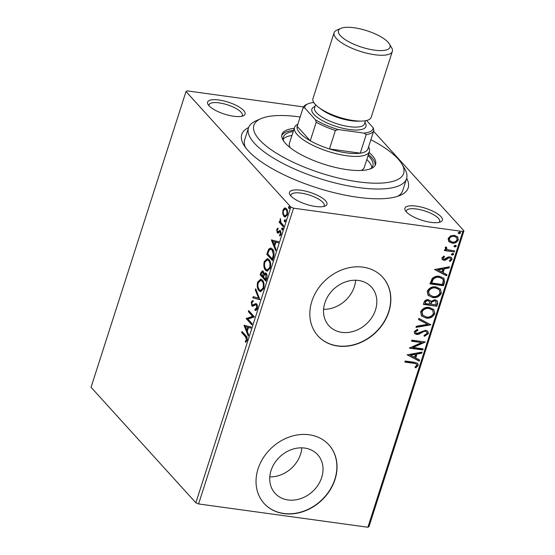 <?xml version="1.0" encoding="UTF-8"?>
<svg xmlns="http://www.w3.org/2000/svg" width="555" height="555" viewBox="0 0 555 555"><rect width="100%" height="100%" fill="white"/><g stroke="black" fill="none" stroke-linecap="round" stroke-linejoin="round"><path stroke-width="0.83" d="M406.662 178.28A87.378 27.812 -162.2 0 1 400.488 195.242A87.378 27.812 -162.2 0 1 357.732 197.282A87.378 27.812 -162.2 0 1 243.756 144.917A87.378 27.812 -162.2 0 1 248.612 127.532M397.748 196.29A83.014 26.425 17.8 0 0 402.75 190.504L406.551 178.675A83.014 26.425 -162.2 0 1 358.627 187.59A83.014 26.425 -162.2 0 1 248.474 127.921A83.014 26.425 -162.2 0 1 255.779 120.948L260.815 118.708A78.644 25.03 17.8 0 0 274.454 151.945A78.644 25.03 17.8 0 0 358.252 181.839A78.644 25.03 17.8 0 0 401.875 163.996A78.644 25.03 17.8 0 0 370.879 139.7M300.831 190.233A19.661 6.258 -162.2 0 1 321.782 197.712A19.661 6.258 -162.2 0 1 325.195 206.016A19.661 6.258 -162.2 0 1 315.573 206.481A19.661 6.258 -162.2 0 1 289.925 194.694A19.661 6.258 -162.2 0 1 300.831 190.233M323.676 206.495A17.476 5.564 17.8 0 0 324.21 205.669A17.476 5.564 17.8 0 0 301.018 193.112A17.476 5.564 17.8 0 0 290.931 194.985A17.476 5.564 17.8 0 0 290.882 195.971M218.961 100.004A19.661 6.258 -162.2 0 1 239.913 107.476A19.661 6.258 -162.2 0 1 243.319 115.787A19.661 6.258 -162.2 0 1 233.697 116.245A19.661 6.258 -162.2 0 1 208.056 104.465A19.661 6.258 -162.2 0 1 218.961 100.004M241.8 116.266A17.476 5.564 17.8 0 0 242.334 115.44A17.476 5.564 17.8 0 0 219.149 102.883A17.476 5.564 17.8 0 0 209.055 104.756A17.476 5.564 17.8 0 0 209.013 105.741M416.264 206.127A19.661 6.258 -162.2 0 1 437.208 213.599A19.661 6.258 -162.2 0 1 440.621 221.91A19.661 6.258 -162.2 0 1 430.999 222.368A19.661 6.258 -162.2 0 1 405.358 210.588A19.661 6.258 -162.2 0 1 416.264 206.127M439.102 222.388A17.476 5.564 17.8 0 0 439.636 221.563A17.476 5.564 17.8 0 0 416.444 208.999A17.476 5.564 17.8 0 0 406.357 210.879A17.476 5.564 17.8 0 0 406.309 211.857M288.038 499.958A28.749 23.858 137.8 0 0 318.036 485.098A28.749 23.858 137.8 0 0 317.661 454.691A28.749 23.858 137.8 0 0 304.702 448.065A28.749 23.858 137.8 0 0 274.704 462.925A28.749 23.858 137.8 0 0 275.079 493.326A28.749 23.858 137.8 0 0 288.038 499.958M269.792 476.905A28.749 23.858 137.8 0 0 301.823 447.836M341.845 332.362A28.749 23.858 137.8 0 0 371.85 317.495A28.749 23.858 137.8 0 0 371.468 287.095A28.749 23.858 137.8 0 0 358.509 280.462A28.749 23.858 137.8 0 0 328.511 295.329A28.749 23.858 137.8 0 0 328.893 325.729A28.749 23.858 137.8 0 0 341.845 332.362M323.6 309.308A28.749 23.858 137.8 0 0 355.637 280.24M337.683 346.029A43.692 36.262 137.8 0 0 383.269 323.44A43.692 36.262 137.8 0 0 382.7 277.236A43.692 36.262 137.8 0 0 363.005 267.156A43.692 36.262 137.8 0 0 317.411 289.745A43.692 36.262 137.8 0 0 317.987 335.948A43.692 36.262 137.8 0 0 337.683 346.029M317.904 335.858A43.692 36.262 137.8 0 0 337.516 345.848A43.692 36.262 137.8 0 0 383.068 323.322A43.692 36.262 137.8 0 0 382.617 277.146M283.876 513.625A43.692 36.262 137.8 0 0 329.462 491.036A43.692 36.262 137.8 0 0 328.886 444.833A43.692 36.262 137.8 0 0 309.197 434.759A43.692 36.262 137.8 0 0 263.604 457.341A43.692 36.262 137.8 0 0 264.18 503.552A43.692 36.262 137.8 0 0 283.876 513.625M264.097 503.461A43.692 36.262 137.8 0 0 283.709 513.444A43.692 36.262 137.8 0 0 329.261 490.918A43.692 36.262 137.8 0 0 328.81 444.742M373.591 131.271L463.952 230.852L368.992 526.612L367.889 527.25L198.593 503.947L195.853 502.774L91.048 387.286L186.008 91.519L290.806 207.015L293.553 208.18L198.593 503.947M186.008 91.519L187.111 90.881L303.495 106.907M283.716 210.192L285.325 208.09L284.555 207.986L286.373 208.597C287.573 209.88 287.872 211.968 287.282 214.861L284.986 217.047L283.876 216.381L282.717 213.717L282.946 210.088L284.555 207.986L285.242 207.91M283.341 226.815L279.151 222.201L279.498 221.14L280.115 221.82L280.421 218.566L280.892 222.458L283.681 225.753L283.341 226.815M276.716 229.479L277.972 228.084L278.131 229.104L277.257 229.978L277.486 231.622L277.951 231.789L279.741 230.505L280.504 230.873L280.99 234.446L279.727 236.007L279.533 234.973L280.442 234.002L280.185 231.962L279.699 231.768L277.923 233.079L277.167 232.712L276.716 229.479L277.451 229.576M277.486 231.622L278.721 231.893L280.511 230.616M280.053 230.554L280.504 230.873M281.135 232.351L279.699 231.768M277.923 233.079L277.167 232.712L277.937 232.816L277.34 231.407M273.518 257.409L272.491 260.614L266.761 254.301L268.689 249.153L270.743 247.995L272.429 249.042C274.128 250.707 274.496 253.496 273.518 257.409M265.9 281.142L260.17 274.822L260.795 272.873L262.473 270.798L263.236 271.256L264.041 273.899L265.457 272.88L266.206 273.331C267.149 274.392 267.344 276.071 266.788 278.381L265.9 281.142M259.934 299.721L252.782 297.827L253.156 296.675L258.581 298.111L255.314 289.96L255.682 288.801L259.934 299.721M252.206 323.787L251.866 324.848L246.136 318.535L252.629 316.343L248.356 311.632L248.696 310.571L254.426 316.884L247.946 319.09L252.206 323.787M245.463 336.712L241.647 332.514L241.987 331.453L245.858 335.713C247.037 336.434 247.433 338.016 247.058 340.451L245.56 342.331L245.289 341.304L246.469 339.813L245.463 336.712L246.233 336.823L242.417 332.618L241.647 332.514M195.853 502.774L290.806 207.015M243.978 325.258L251.186 326.971L250.818 328.13L248.522 327.519L247.28 331.397L248.661 334.838L248.286 335.997L243.978 325.258L244.776 325.279M252.865 306.284L251.817 305.867L251.269 301.927L253.094 300.331L253.184 301.545L251.852 302.586L252.13 304.778L253.08 304.952L255.834 303.557L256.66 304.015C257.513 304.979 257.714 306.52 257.27 308.635C256.625 310.092 255.869 310.668 255.023 310.356L255.009 309.177L256.66 308.067L256.306 305.07L255.633 304.792L252.532 306.291M257.43 305.791L257.076 305.174L255.633 304.792M252.13 304.778L253.85 305.056L254.842 304.376L254.072 304.272M258.97 290.751C257.312 289.03 256.861 286.165 257.617 282.162L260.753 279.13L262.349 280.102C264.013 281.843 264.451 284.715 263.667 288.718L260.524 291.694L258.97 290.751L259.74 290.855L258.179 287.518M265.561 270.223C263.902 268.502 263.452 265.637 264.208 261.634L267.344 258.609L268.939 259.58C270.597 261.315 271.041 264.187 270.257 268.19L267.115 271.166L265.561 270.223L266.331 270.334L264.77 266.997M271.36 239.968L278.568 241.682L278.201 242.84L275.904 242.23L274.663 246.108L276.043 249.549L275.675 250.707L271.36 239.968L272.158 239.982M282.356 229.805L281.857 229.735L281.662 228.32L282.426 227.966L282.62 229.375L282.093 229.881M284.965 221.66L284.472 221.598L284.278 220.182L285.041 219.822L285.235 221.237L284.708 221.736M289.224 208.389L288.732 208.326L288.538 206.911L289.301 206.55L289.495 207.965L288.968 208.465M448.835 241.598L448.121 238.511L450.66 235.875L454.496 235.327L457.681 236.895L458.312 239.913C456.883 242.459 454.781 243.527 451.992 243.111L448.835 241.598M454.274 251.928L444.43 250.576L444.77 249.507L446.22 249.708L445.193 247.641L445.79 246.878L446.671 247.53L446.65 248.994L447.982 249.778L454.614 250.867L454.274 251.928L444.527 250.27M441.898 257.909L443.958 256.049L444.597 256.792L443.126 258.006L443.32 258.817L444.125 259.213L448.267 257.007L449.897 256.868L451.652 257.714L452.02 259.497L449.987 261.502L449.272 260.767L450.778 259.449L450.535 258.394L449.606 257.936L448.586 258.061L445.457 260.149L443.833 260.281L442.245 259.546L441.898 257.909M444.451 282.516L443.424 285.728L429.958 283.869L432.165 278.561C434.405 276.529 436.875 275.786 439.588 276.328L443.958 278.326L444.451 282.516L444.125 282.155L443.091 285.367L443.424 285.728M436.834 306.249L423.368 304.397L423.992 302.447C424.769 300.359 426.219 299.45 428.349 299.728L430.34 300.664L430.798 301.414L434.94 299.707L437.243 300.817L437.715 303.495L436.834 306.249L423.465 304.091M430.867 324.828L415.979 327.401L416.354 326.243L427.641 324.293L418.505 319.534L418.879 318.376L430.867 324.828L430.541 324.467L416.118 326.957M423.139 348.894L422.799 349.955L409.333 348.103L421.592 342.588L411.546 341.2L411.886 340.139L425.359 341.998L413.121 347.52L423.139 348.894M413.801 363.317L404.845 362.082L405.185 361.021L414.28 362.276L417.825 363.449L418.186 365.447L415.792 367.84L414.932 367.16L416.805 365.266L416.555 364.17L413.475 362.956L404.942 361.784M367.889 527.25L462.842 231.49L293.553 208.18M407.176 354.825L422.119 352.078L421.744 353.237L416.971 354.062L415.73 357.94L419.594 359.952L419.219 361.104L407.176 354.825M428.404 333.631L424.464 336.33L424.055 335.373L426.996 333.52L426.663 331.911L425.331 331.273L423.902 331.439L418.845 334.249L416.618 334.512L414.675 333.59L414.266 331.613L417.402 329.261L417.964 330.204L415.646 331.814L415.868 332.945L416.902 333.444L425.692 330.218L427.87 331.286L428.404 333.631L428.071 333.271L424.138 335.969M426.067 318.07L421.536 315.906L420.614 311.848C422.619 308.309 425.546 306.846 429.41 307.449L433.823 309.544L434.794 313.714C432.796 317.196 429.882 318.646 426.067 318.07L421.384 315.726M432.657 297.549L428.127 295.385L427.204 291.32C429.209 287.781 432.137 286.318 436.001 286.921L440.413 289.023L441.385 293.186C439.387 296.668 436.473 298.125 432.657 297.549L427.974 295.204M434.558 269.536L449.501 266.788L449.127 267.947L444.361 268.773L443.112 272.644L446.976 274.663L446.602 275.814L434.558 269.536M452.242 255.161L451.409 254.121L452.811 253.392L453.49 253.725L453.65 254.426L452.242 255.161L451.43 254.634M454.857 247.017L454.018 245.976L455.426 245.248L456.106 245.588L456.265 246.288L454.857 247.017L454.046 246.489M459.117 233.745L458.277 232.712L459.686 231.976L460.366 232.316L460.525 233.017L459.117 233.745L458.305 233.218M462.842 231.49L463.952 230.852M248.474 127.921L244.679 139.756A83.014 26.425 17.8 0 0 245.379 147.366M417.651 363.275L418.186 365.447M417.86 365.086L415.466 367.479L415.792 367.84M415.466 367.479L415.001 367.112M416.555 364.17L413.475 362.956M421.647 352.161L421.744 353.237M421.418 352.876L416.645 353.701L416.971 354.062M416.645 353.701L415.404 357.58L415.73 357.94M419.212 359.751L419.219 361.104M418.893 360.743L407.224 354.666M415.445 354.326L415.119 353.965L410.124 354.832L414.495 357.295L415.445 354.326L410.45 355.193M422.716 348.838L422.799 349.955M422.473 349.594L409.548 347.818M411.644 340.902L421.592 342.588M424.839 341.922L412.795 347.159L413.121 347.52M426.663 331.911L425.331 331.273M425.005 330.912L423.569 331.078L423.902 331.439M423.569 331.078L418.519 333.888L418.845 334.249M418.519 333.888L416.292 334.152L416.618 334.512M416.292 334.152L414.529 333.409M417.311 329.295L417.964 330.204M417.637 329.843L415.313 331.453L415.646 331.814M415.313 331.453L415.868 332.945M427.697 331.113L428.071 333.271M418.56 319.368L427.641 324.293M433.656 309.371L434.794 313.714M434.468 313.353C432.47 316.836 429.556 318.286 425.74 317.71M432.491 310.023L428.738 308.15C425.678 307.671 423.326 308.837 421.682 311.632L422.473 314.956L426.4 317.009C429.452 317.481 431.783 316.329 433.406 313.561L432.671 310.203L429.07 308.511C426.004 308.032 423.652 309.197 422.008 311.993L422.806 315.316M428.738 308.15L429.07 308.511M421.682 311.632L422.008 311.993M430.174 300.491L430.798 301.414M437.069 300.644L437.715 303.495M437.389 303.134L436.507 305.888M436.043 301.483L434.274 300.408L431.332 301.747L430.458 303.946L435.793 305L436.043 301.483L434.6 300.768L431.658 302.107L430.784 304.313M429.452 301.462L427.704 300.428C426.441 300.255 425.574 300.803 425.116 302.066L425.088 303.523L429.404 304.119L429.452 301.462L428.03 300.789C426.767 300.623 425.907 301.164 425.442 302.426L425.088 303.523M425.116 302.066L425.442 302.426M427.704 300.428L428.03 300.789M431.332 301.747L431.658 302.107M434.274 300.408L434.6 300.768M440.247 288.843L441.385 293.186M441.058 292.825C439.06 296.308 436.147 297.764 432.331 297.189M439.081 289.495L435.328 287.622C432.269 287.143 429.917 288.309 428.273 291.104L429.064 294.427L432.99 296.481C436.043 296.953 438.374 295.808 439.997 293.033L439.255 289.682L435.661 287.983C432.595 287.504 430.243 288.669 428.599 291.465L429.397 294.788M435.328 287.622L435.661 287.983M428.273 291.104L428.599 291.465M443.091 285.367L430.056 283.57M443.785 278.152L444.125 282.155M442.599 278.881L438.915 277.028C436.695 276.577 434.697 277.216 432.935 278.936L431.353 282.641L431.679 283.001L442.384 284.472L443.32 280.442L442.599 278.881L439.241 277.389C437.021 276.938 435.023 277.576 433.261 279.297L431.679 283.001M432.935 278.936L433.261 279.297M438.915 277.028L439.241 277.389M449.03 266.872L449.127 267.947M448.801 267.586L444.028 268.412L444.361 268.773M444.028 268.412L442.786 272.283L443.112 272.644M446.595 274.461L446.602 275.814M446.275 275.453L434.607 269.376M442.835 269.036L442.502 268.675L437.506 269.536L441.877 272.005L442.835 269.036L437.833 269.897M443.944 256.056L444.597 256.792M444.271 256.424L442.8 257.645L443.126 258.006M442.8 257.645L443.32 258.817M451.465 257.527L452.02 259.497M451.694 259.136L449.661 261.141L449.987 261.502M449.661 261.141L449.286 260.76M450.535 258.394L449.606 257.936M449.279 257.575L448.26 257.7L448.586 258.061M448.26 257.7L446.886 258.692L447.212 259.053M446.886 258.692L445.131 259.789L445.457 260.149M445.131 259.789L443.5 259.92L443.833 260.281M443.5 259.92L442.085 259.351M453.296 253.559L453.65 254.426M453.324 254.065L451.916 254.8M445.471 249.001L446.22 249.708M446.345 247.169L446.345 247.981M446.019 247.62L446.65 248.994M454.191 250.804L453.948 251.568M455.912 245.414L456.265 246.288M455.939 245.927L454.531 246.656M457.507 236.714L458.312 239.913M457.986 239.552C456.557 242.098 454.448 243.166 451.666 242.75L451.992 243.111M451.666 242.75L448.509 241.238M456.633 237.575L453.83 236.028C451.756 235.695 450.147 236.465 449.002 238.324L449.536 240.509L452.339 242.056C454.413 242.389 455.995 241.619 457.098 239.753L456.633 237.575L454.163 236.388C452.089 236.055 450.48 236.825 449.335 238.685L449.869 240.87M453.83 236.028L454.163 236.388M449.002 238.324L449.335 238.685M460.171 232.143L460.525 233.017M460.199 232.656L458.791 233.384M242.417 332.618L242.584 332.105M246.184 341.887L245.289 341.304M246.059 341.408L246.926 340.527L246.163 340.423M246.926 340.527L247.239 339.924M247.204 339.917L246.469 339.813M247.294 338.501L246.233 336.823M250.846 328.04L245.386 326.694L246.836 330.294L247.787 327.325L245.386 326.694M248.612 334.991L244.748 325.362M248.557 327.436L247.787 327.325M247.599 330.398L246.836 330.294M252.046 324.3L246.906 318.639L246.136 318.535M246.906 318.639L246.212 318.306M246.982 318.417L253.399 316.447L252.629 316.343M253.399 316.447L249.126 311.737L248.356 311.632M249.126 311.737L249.285 311.223M255.793 310.335L255.779 309.281L255.009 309.177M255.779 309.281L257.43 308.171L256.66 308.067M257.076 305.174L256.403 304.903M252.934 306.263L251.817 305.867M252.587 305.971L251.88 304.362M251.963 302.315L251.269 301.927M252.039 302.031L253.115 300.623M252.9 304.882L253.85 305.056M254.842 304.376L256.223 303.675M259.962 299.631L252.782 297.827M253.552 297.938L253.899 296.87M255.314 289.96L256.077 290.064L259.351 298.215L258.581 298.111M258.339 282.426L257.617 282.162M258.387 282.266L261.141 279.227M260.912 291.708L259.74 290.855M263.854 283.258L262.779 281.274L260.718 280.386L258.221 282.766C257.61 285.998 257.971 288.302 259.31 289.689L260.572 290.459L263.07 288.107C263.708 284.868 263.354 282.55 262.009 281.163L260.718 280.386M260.572 290.459L261.343 290.563L263.708 288.572M262.779 281.274L262.009 281.163M263.812 288.212L263.07 288.107M266.074 280.594L260.94 274.933L260.17 274.822M260.94 274.933L261.107 274.42L262.938 276.439L262.91 272.332L262.453 272.04L263.674 272.436L262.91 272.332C262.369 271.742 261.884 272.068 261.454 273.31L261.1 274.413M261.558 273.011L262.862 270.937M265.831 273.018L264.811 274.003L264.041 273.899M266.636 274.503L265.38 274.101L265.866 274.392L264.305 274.933L263.521 277.084L265.658 279.429L265.866 274.392L266.636 274.503L267.038 275.238M263.896 275.946L264.236 273.92M263.958 272.866L263.674 272.436M263.875 276.001L263.112 275.897M263.694 276.543L262.938 276.439M266.802 278.326L266.046 278.221M266.414 279.54L265.658 279.429M264.929 261.898L264.208 261.634M264.978 261.738L267.732 258.699M267.503 271.18L266.331 270.334M270.445 262.73L269.369 260.746L267.309 259.858L264.811 262.238C264.201 265.47 264.562 267.781 265.9 269.161L267.163 269.931L269.661 267.579C270.299 264.34 269.945 262.029 268.599 260.642L267.309 259.858M267.163 269.931L267.933 270.035L270.299 268.051M269.369 260.746L268.599 260.642M270.403 267.683L269.661 267.579M272.665 260.066L267.531 254.405L266.761 254.301M267.531 254.405L267.697 253.892L272.241 258.907L272.609 257.763L273.379 254.766L272.082 250.104L270.722 249.264L269.057 250.312L267.69 253.885M268.162 252.435L269.459 249.257L268.689 249.153M269.459 249.257L271.118 248.085M274.01 252.463L272.852 250.208L270.722 249.264M273.004 259.012L272.241 258.907M272.852 250.208L272.082 250.104M274.101 254.863L273.379 254.766M278.228 242.75L272.769 241.404L274.219 245.005L275.176 242.035L272.769 241.404M275.995 249.701L272.13 240.072M275.946 242.14L275.176 242.035M274.982 245.109L274.219 245.005M277.521 229.493L278.055 228.632M278.256 231.733L278.721 231.893L278.256 231.733M280.393 235.57L280.303 235.077L279.533 234.973M280.303 235.077L281.212 234.106M281.094 234.085L280.442 234.002M280.955 232.066L280.469 231.879L280.955 232.066M278.693 233.19L277.937 232.816M282.627 229.839L282.433 228.431L281.662 228.32M282.433 228.431L283.196 228.07M283.522 226.267L279.921 222.305L279.151 222.201M279.921 222.305L280.088 221.792M280.629 221.889L280.115 221.82M280.629 219.294L280.018 219.211M285.242 221.702L285.048 220.286L284.278 220.182M285.048 220.286L285.811 219.933M283.438 213.814L282.717 213.717M283.647 210.178L282.946 210.088M285.374 217.047L283.876 216.381M284.646 216.492L283.487 213.821M287.428 210.817L286.803 209.769L285.145 209.124L283.459 210.657C283.057 212.836 283.314 214.39 284.216 215.326L285.117 215.853L286.769 214.299C287.185 212.135 286.942 210.588 286.033 209.665L285.145 209.124M285.117 215.853L287.143 215.257M286.803 209.769L286.033 209.665M287.414 214.39L286.769 214.299M289.502 208.43L289.308 207.015L288.538 206.911M289.308 207.015L290.071 206.661M300.165 116.994A78.644 25.03 17.8 0 0 299.305 116.876A78.644 25.03 17.8 0 0 260.815 118.708M401.875 163.996L404.671 168.755A83.014 26.425 -162.2 0 1 406.551 178.675M368.562 146.936A39.322 12.515 -162.2 0 1 369.38 151.515A39.322 12.515 -162.2 0 1 346.681 155.74A39.322 12.515 -162.2 0 1 294.504 127.477L289.439 143.252A39.322 12.515 17.8 0 0 290.168 147.672M291.937 135.469A46.967 14.95 17.8 0 0 283.223 139.083M283.889 141.428A46.967 14.95 -162.2 0 1 283.425 136.967A46.967 14.95 -162.2 0 1 293.207 131.521M294.205 128.399A49.152 15.644 17.8 0 0 281.982 134.331A49.152 15.644 17.8 0 0 347.201 169.657A49.152 15.644 17.8 0 0 375.575 164.384A49.152 15.644 17.8 0 0 369.089 152.438M293.574 130.369A49.152 15.644 17.8 0 0 281.767 135.351M375.159 165.334A49.152 15.644 17.8 0 0 368.451 154.408M368.083 155.566A46.967 14.95 -162.2 0 1 372.863 165.688A46.967 14.95 -162.2 0 1 369.894 169.039M371.801 167.52A46.967 14.95 17.8 0 0 366.813 159.507M361.152 170.461A39.322 12.515 17.8 0 0 364.316 167.291L369.38 151.515M294.504 127.477A39.322 12.515 -162.2 0 1 297.841 124.23M313.811 102.522A35.825 11.405 17.8 0 0 307.949 103.847A35.825 11.405 17.8 0 0 304.619 107.85L303.12 107.802A37.136 11.821 -162.2 0 1 303.169 107.642L297.216 126.172A37.136 11.821 17.8 0 0 297.168 126.332A37.136 11.821 17.8 0 0 310.266 140.769A37.136 11.821 17.8 0 0 329.469 148.941A37.136 11.821 17.8 0 0 346.493 152.868A37.136 11.821 17.8 0 0 360.25 153.18A37.136 11.821 17.8 0 0 367.937 148.879L373.883 130.342A37.136 11.821 -162.2 0 1 366.196 134.643L363.941 133.096A35.825 11.405 17.8 0 0 373.189 127.761L366.605 120.504M304.619 107.85L315.476 119.818A35.825 11.405 17.8 0 0 338.432 129.586L335.414 130.404L329.469 148.941L360.25 153.18L366.196 134.643M303.12 107.802L297.168 126.332L310.266 140.769L316.218 122.239L315.476 119.818M338.432 129.586L363.941 133.096M373.189 127.761L373.931 130.182A37.136 11.821 -162.2 0 1 373.883 130.342M335.414 130.404A37.136 11.821 -162.2 0 1 316.218 122.239M303.169 107.642A37.136 11.821 -162.2 0 1 306.436 104.52L307.949 103.847M354.076 27.75A27.091 8.623 17.8 0 0 340.819 28.381A27.091 8.623 17.8 0 0 345.515 39.828A27.091 8.623 17.8 0 0 374.382 50.13A27.091 8.623 17.8 0 0 389.409 43.984A27.091 8.623 17.8 0 0 354.076 27.75M389.409 43.984L391.643 47.785A30.58 9.733 -162.2 0 1 392.336 51.442A30.58 9.733 -162.2 0 1 374.68 54.723A30.58 9.733 -162.2 0 1 334.096 32.745A30.58 9.733 -162.2 0 1 336.788 30.178L340.819 28.381M365.495 120.74L364.496 123.848A26.217 8.346 -162.2 0 1 349.366 126.665A26.217 8.346 -162.2 0 1 314.581 107.823L315.58 104.708M364.94 122.475L365.301 123.092A28.395 9.04 -162.2 0 1 349.553 129.537A28.395 9.04 -162.2 0 1 319.291 118.742A28.395 9.04 -162.2 0 1 314.366 106.74L315.025 106.449M392.336 51.442L371.191 117.299A30.58 9.733 -162.2 0 1 353.535 120.581A30.58 9.733 -162.2 0 1 312.951 98.603L334.096 32.745M420.856 332.542L421.19 332.903M430.631 303.412L430.958 303.772M431.575 281.94L431.901 282.301M261.565 272.977L260.795 272.873M268.204 252.317L267.434 252.206M273.372 257.867L272.609 257.763M279.491 231.31L278.721 231.206M359.8 121.108A26.217 8.346 -162.2 0 1 351.266 120.747A26.217 8.346 -162.2 0 1 319.999 108.322M432.671 310.203L432.338 309.843M439.255 289.682L438.929 289.322M255.834 304.799L256.604 304.903M252.594 305.049L253.364 305.153M277.784 231.796L278.554 231.9M279.852 231.761L280.622 231.865"/></g></svg>
